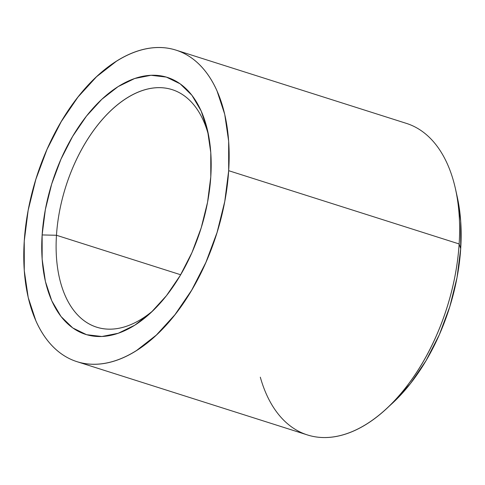 <?xml version="1.0" encoding="UTF-8"?>
<svg xmlns="http://www.w3.org/2000/svg" width="485" height="485" viewBox="0 0 485 485"><rect width="100%" height="100%" fill="white"/><g stroke="black" fill="none" stroke-linecap="round" stroke-linejoin="round"><path stroke-width="0.73" d="M56.472 235.267A124.627 71.986 -72.4 0 0 153.23 310.455A124.627 71.986 107.6 0 1 96.648 327.187A124.627 71.986 107.6 0 1 56.472 235.267L180.662 274.752L56.472 235.267A124.627 71.986 107.6 0 1 172.175 89.646A124.627 71.986 107.6 0 1 208.702 135.994A124.627 71.986 -72.4 0 0 125.645 98.843A124.627 71.986 -72.4 0 0 56.472 235.267L42.134 234.94L56.472 235.267M210.787 176.843A134.842 77.885 107.6 0 1 150.107 313.401A134.842 77.885 107.6 0 1 42.134 234.94L42.153 259.233L45.402 281.476L51.774 300.815L61.013 316.505L72.762 327.945L86.585 334.699L101.935 336.493L118.225 333.274L134.836 325.162L151.12 312.461L166.464 295.668L180.262 275.425L191.999 252.509L201.214 227.804L207.562 202.251L210.787 176.843L210.775 152.551L207.519 130.307L201.154 110.968L191.914 95.278L180.159 83.838L166.343 77.085L150.993 75.284L134.703 78.503L118.091 86.621L101.801 99.322L86.463 116.115L72.659 136.358L60.928 159.274L51.707 183.979L45.366 209.532L42.134 234.94A134.842 77.885 107.6 0 1 118.673 86.257A134.842 77.885 107.6 0 1 207.853 131.781A134.842 77.885 107.6 0 1 210.787 176.843M76.939 361.658A163.451 94.405 107.6 0 1 24.25 241.1L28.16 210.302L35.854 179.335L47.021 149.386L61.249 121.608L77.976 97.067L96.57 76.715L116.315 61.322C123.026 57.078 129.737 53.799 136.449 51.483C143.16 49.173 149.744 47.869 156.194 47.585C162.651 47.294 168.853 48.021 174.8 49.767C180.753 51.507 186.337 54.235 191.551 57.945C196.764 61.656 201.517 66.275 205.798 71.81C210.078 77.345 213.812 83.687 216.995 90.828L224.719 114.272L228.659 141.232L228.677 170.684A163.451 94.405 107.6 0 1 76.939 361.658L307.405 434.93A163.451 94.405 -72.4 0 0 459.143 243.955L460.701 248.684A153.236 88.506 -72.4 0 0 457.367 197.474L455.585 189.332A163.451 94.405 107.6 0 1 459.143 243.955A163.451 94.405 -72.4 0 0 406.454 123.402L175.988 50.125A163.451 94.405 107.6 0 1 228.677 170.684L459.143 243.955L228.677 170.684L224.761 201.481L217.074 232.448L205.901 262.397L191.678 290.175L174.946 314.71L156.352 335.068L136.612 350.461C129.901 354.705 123.19 357.985 116.479 360.294C109.768 362.61 103.184 363.908 96.727 364.199C90.277 364.49 84.075 363.762 78.121 362.016C72.174 360.276 66.59 357.548 61.377 353.838C56.157 350.128 51.41 345.502 47.13 339.973C42.844 334.438 39.109 328.096 35.926 320.949L28.209 297.511L24.268 270.545L24.25 241.1A163.451 94.405 107.6 0 1 175.988 50.125M391.631 403.969L410.334 383.714L426.018 360.713L439.349 334.668L449.825 306.593L457.034 277.559L460.701 248.684L460.689 221.081L457.337 197.334M385.593 409.479L391.747 403.859A153.236 88.506 -72.4 0 0 460.701 248.684L459.143 243.955A163.451 94.405 107.6 0 1 385.593 409.479A163.451 94.405 107.6 0 1 260.312 377.184"/></g></svg>
